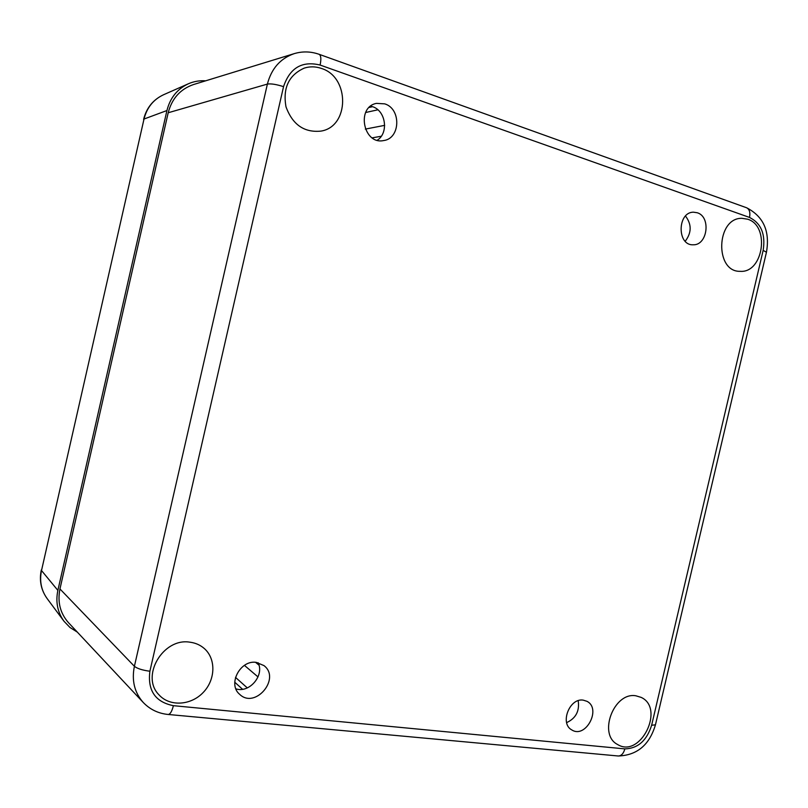 <?xml version="1.0" encoding="UTF-8"?>
<svg xmlns="http://www.w3.org/2000/svg" width="808" height="808" viewBox="0 0 808 808"><rect width="100%" height="100%" fill="white"/><g stroke="black" fill="none" stroke-linecap="round" stroke-linejoin="round"><path stroke-width="1.21" d="M685.214 241.259C691.699 232.754 691.789 224.351 685.507 216.059M697.264 212.757C711.262 216.786 707.515 245.571 693.133 244.784C676.902 245.703 677.235 211.989 693.527 212.191L697.264 212.757M377.245 140.238C388.971 132.987 385.84 110.605 372.427 106.646L370.65 106.151M384.709 103.858C401.435 108.767 400.465 138.643 383.608 140.562C363.398 145.056 355.934 107.151 376.447 103.373L384.709 103.858M235.896 688.83C249.379 693.446 264.671 675.316 258.095 662.701M256.308 662.388L263.964 665.59C281.134 678.488 255.076 709.505 239.623 694.294C227.361 684.255 240.299 659.641 256.308 662.388M566.64 722.625C575.862 718.342 579.71 711.04 578.195 700.708M583.235 700.142L586.911 701.304C601.748 708.525 585.8 738.977 571.842 729.947C559.52 723.685 569.489 697.688 583.235 700.142M189.961 642.198C195.516 642.905 200.313 645.026 204.343 648.561C216.201 658.954 215.564 679.881 203.081 692.607C190.799 705.525 169.69 706.808 159.024 694.87C140.198 676.316 163.226 637.472 189.961 642.198M635.896 695.799L641.148 697.385C665.287 708.283 640.3 758.763 617.635 744.521C597.668 734.684 613.848 691.688 635.896 695.799M747.693 219.221C770.246 225.866 763.368 273.215 740.209 271.326C714.514 272.195 716.09 217.716 741.916 218.311L747.693 219.221M321.372 68.417C350.096 77.114 349.5 126.826 320.867 131.118C304.172 132.754 292.546 124.654 285.992 106.818C282.679 88.011 288.769 75.104 304.273 68.104C309.919 66.327 315.615 66.438 321.372 68.417M617.948 755.965L618.292 755.995C621.382 755.874 623.574 753.5 624.847 748.885L173.397 705.677C155.308 702.041 147.47 690.557 149.894 671.236L283.547 86.648C289.84 67.892 302.03 60.691 320.099 65.044C321.321 59.115 321.029 55.55 319.231 54.348C310.878 51.389 302.515 51.157 294.142 53.661L193.445 84.567C180.325 89.122 171.912 98.515 168.195 112.756L59.954 588.951C57.338 602.031 60.186 613.282 68.508 622.705L143.188 702.415C149.965 709.485 158.328 713.514 168.256 714.484L168.044 714.464M205.666 80.82C199.667 80.406 193.93 81.376 188.466 83.739C177.306 88.941 170.124 97.879 166.933 110.534L57.873 590.395C55.469 601.96 57.53 612.252 64.034 621.291L69.993 627.493L77.295 632.098M173.397 705.677C171.993 711.252 170.286 714.181 168.256 714.484L618.292 755.995C637.078 755.329 649.46 744.946 655.44 724.827L651.632 725.251C646.784 740.643 637.855 748.521 624.847 748.885M655.49 724.645L766.449 252.248L763.156 250.379L651.632 725.251M149.894 671.236C142.4 670.236 137.239 668.59 134.401 666.297C131.532 680.467 134.461 692.506 143.188 702.415M766.418 252.399L766.449 252.248C770.115 231.28 763.499 216.453 746.592 207.757C749.491 209.262 750.46 212.484 749.521 217.433C761.156 223.291 765.701 234.269 763.156 250.379M283.547 86.648C276.296 84.345 270.912 83.497 267.387 84.082L134.401 666.297L59.954 588.951M746.309 207.656L319.049 54.277M294.142 53.661C280.346 58.459 271.427 68.599 267.387 84.082L168.195 112.756M320.099 65.044L749.521 217.433M255.57 662.328L258.964 665.125M244.42 665.368L258.015 676.932M235.492 677.377L247.298 687.901M234.754 682.225L242.552 689.264M369.165 107.454L372.549 106.686M365.65 112.504L377.871 109.807M365.337 129.098L384.669 125.361M372.175 137.855L381.265 136.249M41.299 569.994C39.107 580.558 41.056 590.092 47.167 598.617C41.228 590.365 39.34 581.013 41.511 570.539L144.016 119.028C146.904 107.575 153.439 99.465 163.62 94.718L188.466 83.739M57.873 590.395L41.511 570.539L144.016 119.028L166.933 110.534M143.612 119.362C146.501 107.838 153.167 99.626 163.62 94.718M47.167 598.617L64.034 621.291"/></g></svg>
